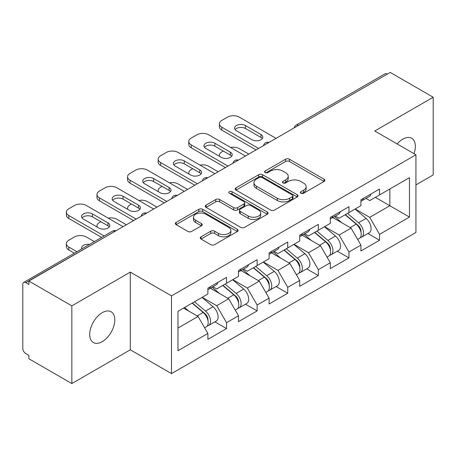 <?xml version="1.0" encoding="UTF-8"?>
<svg xmlns="http://www.w3.org/2000/svg" width="456" height="456" viewBox="0 0 456 456"><rect width="100%" height="100%" fill="white"/><g stroke="black" fill="none" stroke-linecap="round" stroke-linejoin="round"><path stroke-width="0.68" d="M300.937 193.258A1.904 1.1 0 0 0 303.628 193.258L324.091 181.448A2.725 1.573 0 0 0 324.889 180.337A2.725 1.573 0 0 0 324.091 179.225L289.429 159.212A2.725 1.573 0 0 0 285.576 159.212L265.118 171.028A1.904 1.1 0 0 0 264.56 171.804A1.904 1.1 0 0 0 265.118 172.585A1.904 1.1 0 0 0 267.815 172.585L270.459 171.057A8.715 5.033 0 0 1 282.788 171.057L285.673 172.721A8.715 5.033 0 0 1 288.226 176.278A8.715 5.033 0 0 1 285.673 179.835L283.028 181.368A1.904 1.1 0 0 0 282.469 182.143A1.904 1.1 0 0 0 283.028 182.924A1.904 1.1 0 0 0 285.724 182.924L288.369 181.391A8.715 5.033 0 0 1 300.692 181.391L303.582 183.061A8.715 5.033 0 0 1 306.136 186.618A8.715 5.033 0 0 1 303.582 190.175L300.937 191.702A1.904 1.1 0 0 0 300.379 192.483A1.904 1.1 0 0 0 300.937 193.258L300.937 191.702M102.252 312.662A17.755 10.249 -60 0 1 111.127 311.784A17.755 10.249 -60 0 1 113.852 326.012A17.755 10.249 -60 0 1 102.252 341.658A17.755 10.249 -60 0 1 93.372 342.536A17.755 10.249 -60 0 1 90.653 328.309A17.755 10.249 -60 0 1 102.252 312.662M397.165 143.936A17.755 10.249 -60 0 1 402.79 139.148A17.755 10.249 -60 0 1 411.671 138.265A17.755 10.249 -60 0 1 414.014 153.666M201.045 236.812A2.725 1.573 0 0 0 200.247 237.924A2.725 1.573 0 0 0 201.045 239.035L210.769 244.65A2.725 1.573 0 0 0 214.622 244.65L237.342 231.534A2.725 1.573 0 0 0 238.14 230.422A2.725 1.573 0 0 0 237.342 229.311L202.681 209.298A2.725 1.573 0 0 0 198.827 209.298L176.107 222.414A2.725 1.573 0 0 0 175.309 223.525A2.725 1.573 0 0 0 176.107 224.637L187.855 231.42A2.725 1.573 0 0 0 191.702 231.42L201.427 225.805A2.725 1.573 0 0 0 202.225 224.694A2.725 1.573 0 0 0 201.427 223.582L195.607 220.219A7.285 4.207 0 0 1 193.469 217.244A7.285 4.207 0 0 1 197.967 213.362A7.285 4.207 0 0 1 205.907 214.274L228.724 227.447A7.285 4.207 0 0 1 230.856 230.422A7.285 4.207 0 0 1 226.364 234.304A7.285 4.207 0 0 1 218.424 233.392L214.622 231.198A2.725 1.573 0 0 0 210.769 231.198L201.045 236.812L201.045 239.035M130.302 272.112L71.843 305.868L28.882 281.061L390.239 72.436L433.2 97.242L374.741 130.992L415.935 154.778L171.502 295.898L130.302 272.112L130.302 349.815L171.502 373.595L171.502 295.898M270.653 210.073A2.725 1.573 0 0 0 274.506 210.073L297.226 196.958A2.725 1.573 0 0 0 298.024 195.846A2.725 1.573 0 0 0 297.226 194.735L262.565 174.722A2.725 1.573 0 0 0 258.717 174.722L235.991 187.843A2.725 1.573 0 0 0 235.193 188.955A2.725 1.573 0 0 0 235.991 190.066L270.653 210.073M230.115 193.675A1.904 1.1 0 0 1 232.047 193.942L232.047 191.68L267.284 212.023A2.725 1.573 0 0 1 268.082 213.134A2.725 1.573 0 0 1 267.284 214.246L244.564 227.362A2.725 1.573 0 0 1 240.711 227.362L206.049 207.355L206.049 205.132A2.725 1.573 0 0 0 205.251 206.243A2.725 1.573 0 0 0 206.049 207.355M206.049 205.132L215.773 199.517A2.725 1.573 0 0 1 219.627 199.517L233.683 207.628A2.725 1.573 0 0 0 237.536 207.628L243.983 203.906A2.725 1.573 0 0 0 244.781 202.795A2.725 1.573 0 0 0 243.983 201.683L229.351 193.236A1.904 1.1 0 0 1 228.792 192.455A1.904 1.1 0 0 1 229.966 191.44A1.904 1.1 0 0 1 232.047 191.68M171.502 373.595L415.935 232.475L415.935 154.778M214.89 321.856L226.529 328.577L226.529 322.688L216.72 305.697L202.202 297.318M226.529 328.577L207.89 339.338L207.89 333.444L177.977 350.721L177.977 311.305L207.89 294.029L207.89 288.141L226.529 277.379L226.529 283.273L238.494 276.364L238.494 270.471L257.133 259.715L257.133 265.603L269.097 258.695L269.097 252.806L287.736 242.045L287.736 247.933L299.7 241.024L299.7 235.136L318.339 224.375L318.339 230.263L330.304 223.355L330.304 217.466L348.943 206.705L348.943 212.599L360.907 205.684L360.907 199.796L379.546 189.04L379.546 194.929L409.465 177.658L409.465 217.073L379.546 234.344L369.736 217.352L355.218 208.973M367.906 233.512L379.546 240.232L379.546 234.344M379.546 240.232L360.907 250.994L360.907 245.1L348.943 252.014L339.133 235.022L324.615 226.643M337.303 251.182L348.943 257.902L348.943 252.014M348.943 257.902L330.304 268.664L330.304 262.77L318.339 269.678L308.53 252.692L294.012 244.308M306.7 268.852L318.339 275.572L318.339 269.678M318.339 275.572L299.7 286.328L299.7 280.44L287.736 287.348L277.926 270.362L263.408 261.978M276.097 286.516L287.736 293.236L287.736 287.348M287.736 293.236L269.097 303.998L269.097 298.11L257.133 305.018L247.323 288.027L232.805 279.648M245.493 304.186L257.133 310.906L257.133 305.018M257.133 310.906L238.494 321.668L238.494 315.78L226.529 322.688M212.929 286.744L216.72 288.933L226.529 283.273M216.72 305.697L228.684 298.788L210.376 288.215M238.494 315.78L228.684 298.788M243.532 269.074L247.323 271.263L257.133 265.603M247.323 288.027L259.287 281.118L240.979 270.55M269.097 298.11L259.287 281.118M274.136 251.41L277.926 253.599L287.736 247.933M277.926 270.362L289.896 263.448L271.582 252.88M299.7 280.44L289.896 263.448M304.739 233.74L308.53 235.929L318.339 230.263M308.53 252.692L320.5 245.784L302.185 235.21M330.304 262.77L320.5 245.784M335.342 216.07L339.133 218.259L348.943 212.599M339.133 235.022L351.103 228.114L332.789 217.54M360.907 245.1L351.103 228.114M387.292 74.134L298.429 125.44M297.175 126.164A4.161 2.405 120 0 1 298.23 125.326A4.161 2.405 60 0 0 296.149 125.121L385.018 73.815A4.161 2.405 60 0 1 387.098 74.02M365.946 198.4L369.736 200.589L379.546 194.929M369.736 217.352L389.846 205.741L389.846 188.983L409.465 177.658M375.328 197.362L409.465 217.073M415.935 184.902L433.2 174.939L433.2 97.242M71.843 305.868L71.843 383.564L28.882 358.758L28.882 355.361L25.741 353.548A4.161 2.405 -120 0 1 22.8 348.452L22.8 284.344A4.161 2.405 -120 0 1 23.661 282.441A4.161 2.405 -120 0 1 25.741 282.646L28.882 284.458L28.882 281.061M71.843 383.564L130.302 349.815M177.977 328.063L198.081 316.458L183.569 308.074M207.89 333.444L198.081 316.458M301.695 193.532L303.582 192.443A8.715 5.033 0 0 0 306.136 188.887L306.136 186.618M288.226 176.278L288.226 178.547A8.715 5.033 0 0 1 285.673 182.104L283.786 183.192M324.056 181.471L289.429 161.481A2.725 1.573 0 0 0 285.576 161.481L265.882 172.852M297.192 196.981L262.565 176.991A2.725 1.573 0 0 0 258.717 176.991L236.031 190.084M292.416 196.621A1.904 1.1 0 0 0 292.974 195.846A1.904 1.1 0 0 0 292.416 195.065L261.989 177.504A1.904 1.1 0 0 0 259.293 177.504L256.5 179.117A8.715 5.033 0 0 0 253.946 182.674A8.715 5.033 0 0 0 256.5 186.23L277.299 198.235A8.715 5.033 0 0 0 289.623 198.235L292.416 196.621L292.416 198.89A1.904 1.1 0 0 0 292.974 198.109L292.974 195.846M253.946 182.674L253.946 184.936A8.715 5.033 0 0 0 256.5 188.493L256.5 186.23M292.416 198.89L289.623 200.503A8.715 5.033 0 0 1 277.299 200.503L256.5 188.493M206.089 207.372L215.773 201.78L215.773 199.517M244.781 202.795L244.781 205.057A2.725 1.573 0 0 1 243.983 206.169L237.536 209.897A2.725 1.573 0 0 1 233.683 209.897L219.627 201.78A2.725 1.573 0 0 0 215.773 201.78M232.047 193.942L267.25 214.269M248.269 216.053A7.285 4.207 0 0 0 256.209 216.965A7.285 4.207 0 0 0 260.707 213.077A7.285 4.207 0 0 0 258.569 210.102L250.532 205.462A2.725 1.573 0 0 0 246.679 205.462L240.232 209.184A2.725 1.573 0 0 0 239.434 210.296A2.725 1.573 0 0 0 240.232 211.413L248.269 216.053L248.269 218.316A7.285 4.207 0 0 0 256.209 219.228A7.285 4.207 0 0 0 260.707 215.34L260.707 213.077M239.434 210.296L239.434 212.564A2.725 1.573 0 0 0 240.232 213.676L240.232 211.413M248.269 218.316L240.232 213.676M230.856 230.422L230.856 232.685A7.285 4.207 0 0 1 226.364 236.573A7.285 4.207 0 0 1 218.424 235.661L214.622 233.466A2.725 1.573 0 0 0 210.769 233.466L201.079 239.058M193.469 217.244L193.469 219.513A7.285 4.207 0 0 0 195.607 222.488L195.607 220.219M201.392 225.828L195.607 222.488M237.308 231.551L202.681 211.561A2.725 1.573 0 0 0 198.827 211.561L176.141 224.66M358.576 225.862L357.202 225.064M360.331 237.53A9.154 5.284 -120 0 0 361.659 237.12A9.154 5.284 -120 0 0 363.307 230.719A9.154 5.284 -120 0 0 358.541 222.745L347.5 213.431M361.659 237.12L369.212 232.76A9.154 5.284 -120 0 0 370.859 226.358A9.154 5.284 -120 0 0 366.094 218.384L355.053 209.07M345.369 214.656L357.966 225.287A5.546 3.203 60 0 1 360.964 232.121M248.794 154.1L239.28 148.605A8.322 4.805 0 0 0 230.639 147.465M223.292 151.039L221.821 151.888A8.322 4.805 0 0 0 219.382 155.285A8.322 4.805 0 0 0 219.604 156.385M357.641 239.44L359.305 238.477A9.154 5.284 -120 0 0 360.952 232.081A9.154 5.284 -120 0 0 356.187 224.107L345.146 214.787M341.96 222.836L334.51 216.549M361.01 199.739A9.154 5.284 60 0 1 360.907 200.099M235.096 129.635A6.378 3.682 180 0 1 245.459 128.501L260.957 137.45A6.378 3.682 180 0 1 262.297 138.578M256.055 149.904L221.821 130.142A8.322 4.805 180 0 1 219.382 126.745L219.382 123.798A8.322 4.805 0 0 0 221.821 127.195L221.821 130.142M363.364 198.377A9.154 5.284 60 0 1 361.659 200.874A9.154 5.284 60 0 1 360.907 201.187M370.916 194.017A9.154 5.284 60 0 1 369.212 196.513L361.659 200.874M219.382 123.798A8.322 4.805 0 0 1 221.821 120.401L227.51 117.118A8.322 4.805 0 0 1 239.28 117.118L276.062 138.356M258.603 148.434L221.821 127.195M245.459 125.554L260.957 134.503A6.378 3.682 180 0 1 262.827 137.108A6.378 3.682 180 0 1 258.888 140.511A6.378 3.682 180 0 1 251.934 139.713L236.436 130.764A6.378 3.682 180 0 1 234.566 128.159A6.378 3.682 180 0 1 238.505 124.756A6.378 3.682 180 0 1 245.459 125.554L245.459 128.501M327.972 243.527L326.599 242.734M329.728 255.2A9.154 5.284 -120 0 0 331.056 254.784A9.154 5.284 -120 0 0 332.703 248.389A9.154 5.284 -120 0 0 327.938 240.415L316.892 231.101M331.056 254.784L338.608 250.424A9.154 5.284 -120 0 0 340.256 244.028A9.154 5.284 -120 0 0 335.491 236.054L324.45 226.74M314.765 232.326L327.362 242.951A5.546 3.203 60 0 1 330.355 249.791M218.19 171.764L208.677 166.275A8.322 4.805 0 0 0 200.036 165.135M192.688 168.709L191.218 169.558A8.322 4.805 0 0 0 188.778 172.955A8.322 4.805 0 0 0 189.001 174.055M327.037 257.11L328.702 256.147A9.154 5.284 -120 0 0 330.349 249.751A9.154 5.284 -120 0 0 325.584 241.771L314.537 232.457M311.357 240.506L303.907 234.219M297.369 261.197L295.995 260.404M299.125 272.87A9.154 5.284 -120 0 0 300.453 272.454A9.154 5.284 -120 0 0 302.1 266.059A9.154 5.284 -120 0 0 297.329 258.085L286.288 248.765M300.453 272.454L308.005 268.094A9.154 5.284 -120 0 0 309.652 261.698A9.154 5.284 -120 0 0 304.887 253.724L293.846 244.405M284.162 249.996L296.759 260.621A5.546 3.203 60 0 1 299.752 267.455M187.587 189.434L178.074 183.939A8.322 4.805 0 0 0 169.432 182.805M162.085 186.379L160.615 187.228A8.322 4.805 0 0 0 158.175 190.625A8.322 4.805 0 0 0 158.397 191.72M296.434 274.78L298.099 273.817A9.154 5.284 -120 0 0 299.746 267.415A9.154 5.284 -120 0 0 294.975 259.441L283.934 250.127M280.753 258.176L273.304 251.889M266.766 278.867L265.392 278.075M268.521 290.535A9.154 5.284 -120 0 0 269.849 290.124A9.154 5.284 -120 0 0 271.497 283.729A9.154 5.284 -120 0 0 266.726 275.749L255.685 266.435M269.849 290.124L277.402 285.764A9.154 5.284 -120 0 0 279.049 279.368A9.154 5.284 -120 0 0 274.284 271.388L263.237 262.075M253.559 267.666L266.156 278.291A5.546 3.203 60 0 1 269.148 285.125M156.984 207.104L147.47 201.609A8.322 4.805 0 0 0 138.829 200.475M131.482 204.043L130.011 204.892A8.322 4.805 0 0 0 127.572 208.295A8.322 4.805 0 0 0 127.794 209.389M265.831 292.444L267.495 291.481A9.154 5.284 -120 0 0 269.143 285.085A9.154 5.284 -120 0 0 264.372 277.111L253.331 267.797M250.15 275.84L242.7 269.559M236.162 296.537L234.789 295.744M237.918 308.205A9.154 5.284 -120 0 0 239.246 307.794A9.154 5.284 -120 0 0 240.893 301.393A9.154 5.284 -120 0 0 236.122 293.419L225.082 284.105M239.246 307.794L246.799 303.434A9.154 5.284 -120 0 0 248.446 297.033A9.154 5.284 -120 0 0 243.675 289.058L232.634 279.745M222.955 285.331L235.552 295.961A5.546 3.203 60 0 1 238.545 302.795M126.38 224.774L116.867 219.279A8.322 4.805 0 0 0 108.226 218.145M100.879 221.713L99.408 222.562A8.322 4.805 0 0 0 96.968 225.959A8.322 4.805 0 0 0 97.191 227.059M235.228 310.114L236.892 309.151A9.154 5.284 -120 0 0 238.539 302.755A9.154 5.284 -120 0 0 233.768 294.781L222.727 285.462M219.547 293.51L212.097 287.223M205.559 314.201L204.185 313.409M207.315 325.875A9.154 5.284 -120 0 0 208.643 325.464A9.154 5.284 -120 0 0 210.29 319.063A9.154 5.284 -120 0 0 205.519 311.089L194.478 301.775M208.643 325.464L216.195 321.104A9.154 5.284 -120 0 0 217.843 314.703A9.154 5.284 -120 0 0 213.072 306.728L202.031 297.415M192.352 303.001L204.949 313.625A5.546 3.203 60 0 1 207.942 320.465M89.513 244.422A6.378 3.682 0 0 0 81.55 247.99A6.378 3.682 0 0 0 81.749 248.908M94.364 241.623L86.264 236.949A8.322 4.805 0 0 0 74.493 236.949L68.805 240.232A8.322 4.805 0 0 0 66.365 243.629A8.322 4.805 0 0 0 68.805 247.027L68.805 249.973L74.351 253.177M76.904 251.706L68.805 247.027M204.624 327.784L206.289 326.821A9.154 5.284 -120 0 0 207.936 320.425A9.154 5.284 -120 0 0 203.165 312.445L192.124 303.132M188.944 311.18L184.572 307.492M68.805 249.973A8.322 4.805 180 0 1 66.365 246.576L66.365 243.629M330.406 217.409A9.154 5.284 60 0 1 330.304 217.768M204.493 147.299A6.378 3.682 180 0 1 214.856 146.171L230.354 155.114A6.378 3.682 180 0 1 231.694 156.248M225.452 167.574L191.218 147.812A8.322 4.805 180 0 1 188.778 144.415L188.778 141.468A8.322 4.805 0 0 0 191.218 144.865L191.218 147.812M332.76 216.047A9.154 5.284 60 0 1 331.056 218.544A9.154 5.284 60 0 1 330.304 218.851M340.313 211.687A9.154 5.284 60 0 1 338.608 214.183L331.056 218.544M188.778 141.468A8.322 4.805 0 0 1 191.218 138.071L196.906 134.788A8.322 4.805 0 0 1 208.677 134.788L245.459 156.02M228 166.104L191.218 144.865M214.856 143.224L230.354 152.173A6.378 3.682 180 0 1 232.224 154.778A6.378 3.682 180 0 1 228.285 158.181A6.378 3.682 180 0 1 221.331 157.383L205.833 148.434A6.378 3.682 180 0 1 203.963 145.829A6.378 3.682 180 0 1 207.902 142.426A6.378 3.682 180 0 1 214.856 143.224L214.856 146.171M299.803 235.074A9.154 5.284 60 0 1 299.7 235.438M173.89 164.969A6.378 3.682 180 0 1 184.252 163.835L199.751 172.784A6.378 3.682 180 0 1 201.09 173.918M194.849 185.244L160.615 165.482A8.322 4.805 180 0 1 158.175 162.079L158.175 159.138A8.322 4.805 0 0 0 160.615 162.535L160.615 165.482M302.157 233.717A9.154 5.284 60 0 1 300.453 236.214A9.154 5.284 60 0 1 299.7 236.521M309.709 229.357A9.154 5.284 60 0 1 308.005 231.853L300.453 236.214M158.175 159.138A8.322 4.805 0 0 1 160.615 155.741L166.303 152.452A8.322 4.805 0 0 1 178.074 152.452L214.856 173.69M197.397 183.774L160.615 162.535M184.252 160.894L199.751 169.843A6.378 3.682 180 0 1 201.62 172.448A6.378 3.682 180 0 1 197.682 175.851A6.378 3.682 180 0 1 190.728 175.053L175.229 166.104A6.378 3.682 180 0 1 173.36 163.499A6.378 3.682 180 0 1 177.298 160.096A6.378 3.682 180 0 1 184.252 160.894L184.252 163.835M269.2 252.744A9.154 5.284 60 0 1 269.097 253.108M143.287 182.639A6.378 3.682 180 0 1 153.649 181.505L169.147 190.454A6.378 3.682 180 0 1 170.487 191.588M164.24 202.914L130.011 183.147A8.322 4.805 180 0 1 127.572 179.749L127.572 176.808A8.322 4.805 0 0 0 130.011 180.205L130.011 183.147M271.554 251.387A9.154 5.284 60 0 1 269.849 253.878A9.154 5.284 60 0 1 269.097 254.191M279.106 247.027A9.154 5.284 60 0 1 277.402 249.517L269.849 253.878M127.572 176.808A8.322 4.805 0 0 1 130.011 173.405L135.7 170.122A8.322 4.805 0 0 1 147.47 170.122L184.252 191.36M166.793 201.438L130.011 180.205M153.649 178.564L169.147 187.507A6.378 3.682 180 0 1 171.017 190.112A6.378 3.682 180 0 1 167.078 193.515A6.378 3.682 180 0 1 160.124 192.717L144.626 183.774A6.378 3.682 180 0 1 142.756 181.169A6.378 3.682 180 0 1 146.695 177.76A6.378 3.682 180 0 1 153.649 178.564L153.649 181.505M238.596 270.414A9.154 5.284 60 0 1 238.494 270.773M112.683 200.309A6.378 3.682 180 0 1 123.046 199.175L138.544 208.124A6.378 3.682 180 0 1 139.884 209.253M133.636 220.579L99.408 200.817A8.322 4.805 180 0 1 96.968 197.419L96.968 194.473A8.322 4.805 0 0 0 99.408 197.87L99.408 200.817M240.95 269.057A9.154 5.284 60 0 1 239.246 271.548A9.154 5.284 60 0 1 238.494 271.861M248.503 264.697A9.154 5.284 60 0 1 246.799 267.188L239.246 271.548M96.968 194.473A8.322 4.805 0 0 1 99.408 191.075L105.097 187.792A8.322 4.805 0 0 1 116.867 187.792L153.649 209.03M136.19 219.108L99.408 197.87M123.046 196.228L138.544 205.177A6.378 3.682 180 0 1 140.414 207.782A6.378 3.682 180 0 1 136.475 211.185A6.378 3.682 180 0 1 129.521 210.387L114.023 201.438A6.378 3.682 180 0 1 112.153 198.833A6.378 3.682 180 0 1 116.092 195.43A6.378 3.682 180 0 1 123.046 196.228L123.046 199.175M207.993 288.084A9.154 5.284 60 0 1 207.89 288.443M82.08 217.974A6.378 3.682 180 0 1 92.443 216.845L107.941 225.788A6.378 3.682 180 0 1 109.275 226.923M101.62 237.433L68.805 218.487A8.322 4.805 180 0 1 66.365 215.089L66.365 212.143A8.322 4.805 0 0 0 68.805 215.54L68.805 218.487M210.347 286.721A9.154 5.284 60 0 1 208.643 289.218A9.154 5.284 60 0 1 207.89 289.526M217.9 282.361A9.154 5.284 60 0 1 216.195 284.857L208.643 289.218M66.365 212.143A8.322 4.805 0 0 1 68.805 208.745L74.493 205.462A8.322 4.805 0 0 1 86.264 205.462L123.046 226.695M104.173 235.963L68.805 215.54M92.443 213.898L107.941 222.847A6.378 3.682 180 0 1 109.81 225.452A6.378 3.682 180 0 1 105.872 228.855A6.378 3.682 180 0 1 98.918 228.057L83.419 219.108A6.378 3.682 180 0 1 81.55 216.503A6.378 3.682 180 0 1 85.489 213.1A6.378 3.682 180 0 1 92.443 213.898L92.443 216.845M114.804 231.454L25.741 282.646M115.664 230.958A4.161 2.405 -60 0 0 114.61 231.34A4.161 2.405 -120 0 0 112.529 231.135L23.661 282.441M266.572 143.834A4.161 2.405 120 0 1 267.626 142.996A4.161 2.405 -60 0 1 268.687 142.614M235.969 161.504A4.161 2.405 120 0 1 237.023 160.666A4.161 2.405 -60 0 1 238.078 160.284M205.365 179.168A4.161 2.405 120 0 1 206.42 178.336A4.161 2.405 -60 0 1 207.474 177.948M174.762 196.838A4.161 2.405 120 0 1 175.816 196.006A4.161 2.405 -60 0 1 176.871 195.618M144.159 214.508A4.161 2.405 120 0 1 145.213 213.67A4.161 2.405 -60 0 1 146.268 213.288M303.582 192.443L303.582 190.175M283.028 182.924L283.028 181.368M285.673 182.104L285.673 179.835M265.118 172.585L265.118 171.028M285.576 161.481L285.576 159.212M289.429 161.481L289.429 159.212M324.091 181.448L324.091 179.225M235.991 190.066L235.991 187.843M258.717 176.991L258.717 174.722M262.565 176.991L262.565 174.722M297.226 196.958L297.226 194.735M277.299 200.503L277.299 198.235M289.623 200.503L289.623 198.235M219.627 201.78L219.627 199.517M233.683 209.897L233.683 207.628M237.536 209.897L237.536 207.628M243.983 206.169L243.983 203.906M267.284 214.246L267.284 212.023M210.769 233.466L210.769 231.198M214.622 233.466L214.622 231.198M218.424 235.661L218.424 233.392M201.427 225.805L201.427 223.582M176.107 224.637L176.107 222.414M198.827 211.561L198.827 209.298M202.681 211.561L202.681 209.298M237.342 231.534L237.342 229.311M358.541 222.745L366.094 218.384M350.168 227.578L356.187 224.107M260.957 134.503L260.957 137.45M327.938 240.415L335.491 236.054M319.565 245.248L325.584 241.771M297.329 258.085L304.887 253.724M288.961 262.912L294.975 259.441M266.726 275.749L274.284 271.388M258.358 280.582L264.372 277.111M236.122 293.419L243.675 289.058M227.755 298.252L233.768 294.781M205.519 311.089L213.072 306.728M197.152 315.922L203.165 312.445M230.354 152.173L230.354 155.114M199.751 169.843L199.751 172.784M169.147 187.507L169.147 190.454M138.544 205.177L138.544 208.124M107.941 222.847L107.941 225.788M296.149 125.121A4.161 4.161 0 0 0 294.148 127.908M268.96 142.454A4.161 4.161 0 0 0 263.545 145.578M238.357 160.124A4.161 4.161 0 0 0 232.942 163.248M207.754 177.789A4.161 4.161 0 0 0 202.339 180.918M177.15 195.459A4.161 4.161 0 0 0 171.735 198.588M146.547 213.129A4.161 4.161 0 0 0 141.132 216.252M115.944 230.799A4.161 4.161 0 0 0 112.529 231.135M219.382 156.26L219.382 155.285M188.778 173.924L188.778 172.955M158.175 191.594L158.175 190.625M127.572 209.264L127.572 208.295M96.968 226.934L96.968 225.959"/></g></svg>
